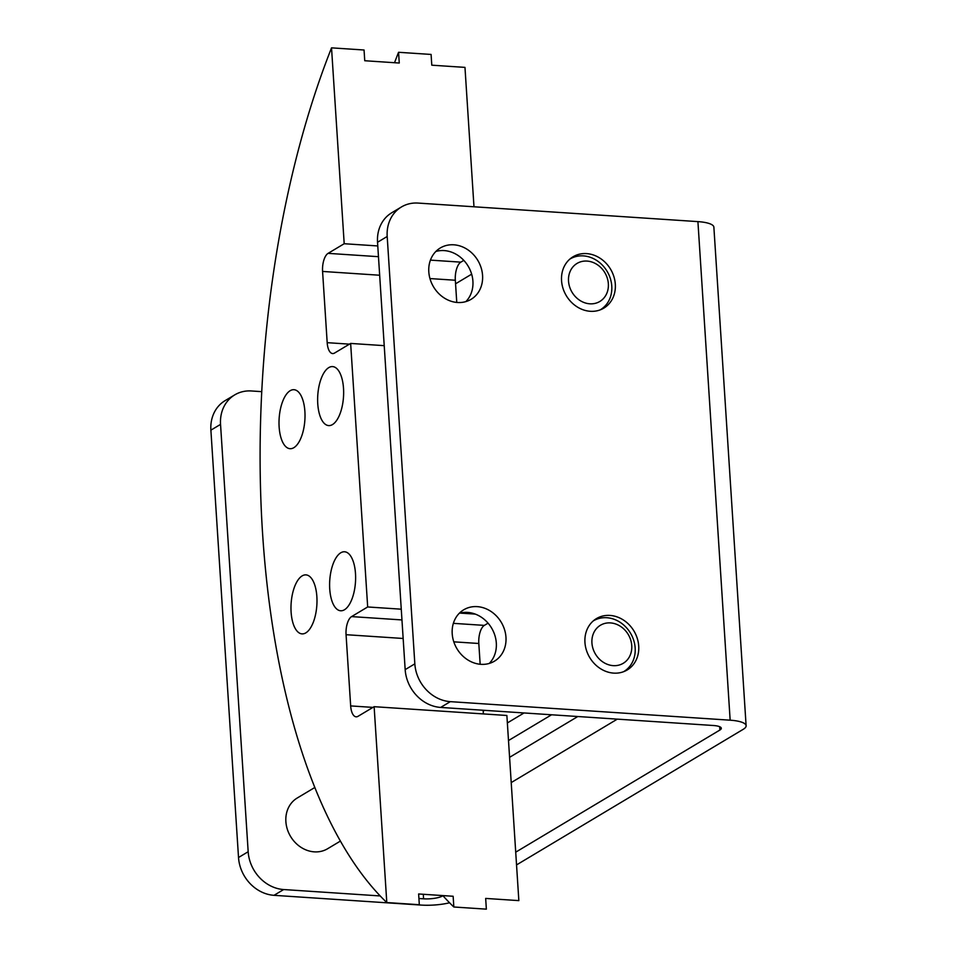 <?xml version="1.0" encoding="UTF-8"?>
<svg xmlns="http://www.w3.org/2000/svg" width="957" height="957" viewBox="0 0 957 957"><rect width="100%" height="100%" fill="white"/><g stroke="black" fill="none" stroke-linecap="round" stroke-linejoin="round"><path stroke-width="1.44" d="M638.714 646.059A29.93 25.791 -120.9 0 1 627.206 669.96A29.93 25.791 -120.9 0 1 600.183 668.476A29.93 25.791 -120.9 0 1 584.954 642.494A29.93 25.791 -120.9 0 1 596.474 618.581A29.93 25.791 -120.9 0 1 623.497 620.076A29.93 25.791 -120.9 0 1 638.714 646.059M615.315 284.229A29.93 25.791 -120.9 0 1 603.807 308.142A29.93 25.791 -120.9 0 1 576.784 306.647A29.93 25.791 -120.9 0 1 561.556 280.664A29.93 25.791 -120.9 0 1 573.076 256.763A29.93 25.791 -120.9 0 1 600.099 258.246A29.93 25.791 -120.9 0 1 615.315 284.229M489.254 663.44A29.93 25.791 59.1 0 0 496.312 643.032A29.93 25.791 59.1 0 0 459.264 613.293M505.966 637.254A29.93 25.791 -120.9 0 1 494.458 661.167A29.93 25.791 -120.9 0 1 467.435 659.684A29.93 25.791 -120.9 0 1 452.206 633.701A29.93 25.791 -120.9 0 1 463.726 609.788A29.93 25.791 -120.9 0 1 490.738 611.272A29.93 25.791 -120.9 0 1 505.966 637.254M465.856 301.611A29.93 25.791 59.1 0 0 472.914 281.214A29.93 25.791 59.1 0 0 435.866 251.476M482.567 275.437A29.93 25.791 -120.9 0 1 471.059 299.338A29.93 25.791 -120.9 0 1 444.036 297.854A29.93 25.791 -120.9 0 1 428.808 271.872A29.93 25.791 -120.9 0 1 440.328 247.959A29.93 25.791 -120.9 0 1 467.351 249.454A29.93 25.791 -120.9 0 1 482.567 275.437M593.184 620.985A29.571 25.48 -120.9 0 1 593.436 620.83A29.571 25.48 -120.9 0 1 620.124 622.301A29.571 25.48 -120.9 0 1 635.161 647.961A29.571 25.48 -120.9 0 1 623.797 671.575A29.571 25.48 -120.9 0 1 623.533 671.718L623.797 671.575M340.429 841.071L327.605 848.739A29.571 25.48 -120.9 0 1 300.917 847.268A29.571 25.48 -120.9 0 1 285.88 821.608A29.571 25.48 -120.9 0 1 297.256 797.994L314.853 787.467M631.752 645.592A22.178 19.104 59.1 0 0 610.458 622.911A22.178 19.104 59.1 0 0 591.928 642.948A22.178 19.104 59.1 0 0 613.222 665.641A22.178 19.104 59.1 0 0 631.752 645.592M570.037 259L569.798 259.156A29.571 25.48 -120.9 0 1 570.037 259A29.571 25.48 -120.9 0 1 596.725 260.471A29.571 25.48 -120.9 0 1 611.774 286.131A29.571 25.48 -120.9 0 1 600.398 309.745A29.571 25.48 -120.9 0 1 600.135 309.901L600.398 309.745M608.353 283.762A22.178 19.104 59.1 0 0 587.06 261.082A22.178 19.104 59.1 0 0 568.53 281.131A22.178 19.104 59.1 0 0 589.823 303.812A22.178 19.104 59.1 0 0 608.353 283.762M515.715 852.173L719.891 730.035A14.188 3.684 176.3 0 0 721.315 728.277A14.188 3.684 176.3 0 0 713.324 725.502L440.663 707.426A36.952 31.844 -120.9 0 1 405.17 669.625L377.537 242.265A36.952 31.844 -120.9 0 1 391.748 212.753L401.414 206.975A36.952 31.844 59.1 0 0 387.19 236.487L414.836 663.847A36.952 31.844 59.1 0 0 450.316 701.648L730.155 720.19A28.387 7.381 -3.7 0 1 746.113 725.765A28.387 7.381 -3.7 0 1 743.278 729.282L516.541 864.913M449.563 902.786A28.387 7.381 -3.7 0 1 421.092 905.071L274.013 895.321A36.952 31.844 -120.9 0 1 238.52 857.508L210.887 430.16A36.952 31.844 -120.9 0 1 225.098 400.636L234.752 394.87A36.952 31.844 59.1 0 0 220.541 424.382L248.174 851.73A36.952 31.844 59.1 0 0 283.667 889.543L380.216 895.943M261.775 391.652L251.428 390.97A36.952 31.844 59.1 0 0 234.752 394.87M401.414 206.975A36.952 31.844 59.1 0 1 418.077 203.075L697.916 221.617L730.155 720.19M746.113 725.765L713.874 227.18A28.387 7.381 176.3 0 0 697.916 221.617M418.915 898.503L423.58 898.814A14.188 3.684 176.3 0 0 442.505 895.967L442.935 895.704M328.801 367.596A29.571 12.884 93.8 0 1 332.593 366.591A29.571 12.884 93.8 0 1 343.647 392.621A29.571 12.884 93.8 0 1 332.486 424.573A29.571 12.884 93.8 0 1 328.682 425.59A29.571 12.884 93.8 0 1 317.628 399.548A29.571 12.884 93.8 0 1 328.801 367.596M340.776 552.787A29.571 12.884 93.8 0 1 344.568 551.77A29.571 12.884 93.8 0 1 355.621 577.813A29.571 12.884 93.8 0 1 344.46 609.765A29.571 12.884 93.8 0 1 340.656 610.769A29.571 12.884 93.8 0 1 329.603 584.739A29.571 12.884 93.8 0 1 340.776 552.787M290.162 390.707A29.571 12.884 93.8 0 1 293.955 389.702A29.571 12.884 93.8 0 1 305.02 415.733A29.571 12.884 93.8 0 1 293.847 447.685A29.571 12.884 93.8 0 1 290.055 448.701A29.571 12.884 93.8 0 1 279.001 422.659A29.571 12.884 93.8 0 1 290.162 390.707M302.137 575.899A29.571 12.884 93.8 0 1 305.941 574.882A29.571 12.884 93.8 0 1 316.994 600.924A29.571 12.884 93.8 0 1 305.821 632.876A29.571 12.884 93.8 0 1 302.029 633.881A29.571 12.884 93.8 0 1 290.976 607.851A29.571 12.884 93.8 0 1 302.137 575.899M483.369 713.922L483.189 711.159L484.553 710.345M518.85 900.621L506.875 715.477L374.127 706.685L386.795 902.559L419.322 904.712L418.628 893.97L453.14 896.266L453.833 906.997L486.359 909.15L485.666 898.42L518.85 900.621M473.978 206.784L464.97 67.385L431.786 65.184L431.093 54.441L398.567 52.288L399.26 63.03L364.749 60.734L364.055 50.003L331.529 47.85L344.197 243.724L377.776 245.949M456.764 302.436L455.329 280.245A14.786 6.448 93.8 0 1 460.843 262.146L463.798 260.376M453.833 906.997A554.354 241.678 93.8 0 1 442.816 895.573M394.535 62.707A554.354 241.678 93.8 0 1 398.567 52.288M344.197 243.724L328.095 253.354A14.786 6.448 93.8 0 0 322.581 271.441L327.186 342.666A14.786 6.448 93.8 0 0 332.641 353.564A14.786 6.448 93.8 0 0 334.543 353.061L350.645 343.431L367.679 606.965L351.59 616.595A14.786 6.448 93.8 0 0 346.063 634.694L350.669 705.919A14.786 6.448 93.8 0 0 356.136 716.817A14.786 6.448 93.8 0 0 358.038 716.314L374.127 706.685M488.058 623.163L484.338 625.388A14.786 6.448 -86.2 0 0 478.811 643.487L480.163 664.254M483.129 710.25L483.189 711.159M367.679 606.965L401.27 609.19M460.018 613.09L475.258 614.095M350.645 343.431L384.224 345.656M386.795 902.559A554.354 241.678 93.8 0 1 331.529 47.85M455.556 283.798L471.657 274.169M507.366 722.942L524.041 712.953M577.813 716.518L509.591 757.322M511.217 782.587L617.301 719.138M210.887 430.16L220.541 424.382M283.667 889.543L274.013 895.321M238.52 857.508L248.174 851.73M423.293 894.281L423.58 898.814M377.537 242.265L387.19 236.487M450.316 701.648L440.663 707.426M405.17 669.625L414.836 663.847M719.676 726.722L719.891 730.035M350.669 705.919L372.943 707.39M346.063 634.694L403.16 638.475M453.797 641.836L478.811 643.487M351.59 616.595L401.964 619.933M453.367 623.342L484.338 625.388M327.186 342.666L349.449 344.149M322.581 271.441L379.666 275.233M429.956 278.559L455.329 280.245M328.095 253.354L378.47 256.691M430.435 260.125L460.843 262.146M551.555 714.783L508.502 740.539"/></g></svg>
